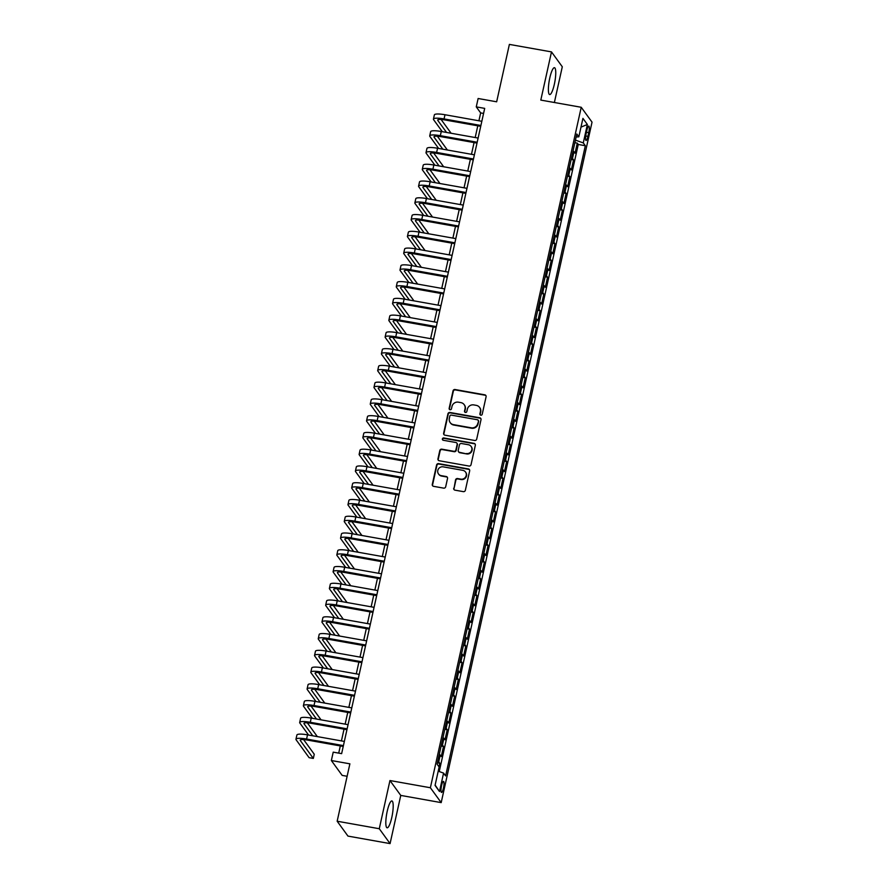 <?xml version="1.0" encoding="UTF-8"?>
<svg xmlns="http://www.w3.org/2000/svg" width="888" height="888" viewBox="0 0 888 888"><rect width="100%" height="100%" fill="white"/><g stroke="black" fill="none" stroke-linecap="round" stroke-linejoin="round"><path stroke-width="1.33" d="M480.808 415.184A1.199 1.154 -36 0 0 482.217 414.241L486.091 396.758A1.721 1.643 -36 0 0 484.804 394.827L455.045 389.521A1.721 1.643 -36 0 0 453.024 390.875L449.15 408.347A1.199 1.154 -36 0 0 450.05 409.712A1.199 1.154 -36 0 0 451.47 408.769L451.97 406.504A5.495 5.273 -36 0 1 458.43 402.175L460.905 402.619A5.495 5.273 -36 0 1 465.035 408.824L464.524 411.089A1.199 1.154 -36 0 0 465.434 412.443A1.199 1.154 -36 0 0 466.844 411.499L467.343 409.246A5.495 5.273 -36 0 1 473.804 404.917L476.279 405.361A5.495 5.273 -36 0 1 480.408 411.566L479.909 413.83A1.199 1.154 -36 0 0 480.808 415.184M391.786 817.515A13.642 2.853 100.1 0 0 391.897 800.943A13.642 2.853 100.1 0 0 387.224 811.244A13.642 2.853 100.1 0 0 387.113 827.805A13.642 2.853 100.1 0 0 391.786 817.515M554.345 84.26A13.642 2.853 100.1 0 0 554.456 67.688A13.642 2.853 100.1 0 0 549.783 77.989A13.642 2.853 100.1 0 0 549.672 94.561A13.642 2.853 100.1 0 0 554.345 84.26M443.434 788.2A5.594 1.166 100.1 0 0 443.478 781.407A5.594 1.166 100.1 0 0 441.558 785.625A5.594 1.166 100.1 0 0 441.514 792.429A5.594 1.166 100.1 0 0 443.434 788.2M453.701 488.211A1.721 1.643 -36 0 0 454.989 490.154L463.347 491.641A1.721 1.643 -36 0 0 465.356 490.287L469.663 470.873A1.721 1.643 -36 0 0 468.376 468.931L438.617 463.636A1.721 1.643 -36 0 0 436.596 464.99L432.29 484.393A1.721 1.643 -36 0 0 433.577 486.335L443.667 488.134A1.721 1.643 -36 0 0 445.687 486.779L447.53 478.477A1.721 1.643 -36 0 0 446.242 476.534L441.236 475.646A4.595 4.407 -36 0 1 438.45 468.908A4.595 4.407 -36 0 1 443.19 466.844L462.781 470.329A4.595 4.407 -36 0 1 465.567 477.067A4.595 4.407 -36 0 1 460.828 479.132L457.564 478.554A1.721 1.643 -36 0 0 455.544 479.897L454.001 488.611A1.721 1.643 -36 0 0 454.134 489.699M554.378 102.497L562.293 66.778L551.492 51.904L509.379 44.4L496.658 101.798L478.121 98.501L476.268 106.882L484.693 108.38L341.636 753.646L333.222 752.147L331.357 760.528L342.169 775.402L347.13 776.279M379.276 828.726L390.076 843.6L400.766 795.415L389.954 780.541L379.276 828.726L337.163 821.222L349.883 763.824L331.357 760.528M389.954 780.541L430.38 787.745L581.229 107.282L592.041 122.156L441.192 802.619L430.38 787.745M551.492 51.904L540.803 100.089L581.229 107.282M474.68 440.47A1.721 1.643 -36 0 0 476.701 439.127L481.007 419.713A1.721 1.643 -36 0 0 479.72 417.771L449.961 412.476A1.721 1.643 -36 0 0 447.941 413.819L443.634 433.233A1.721 1.643 -36 0 0 444.921 435.176L474.68 440.47M475.335 445.288L471.029 464.702A1.721 1.643 -36 0 1 469.019 466.056L439.249 460.75A1.721 1.643 -36 0 1 437.962 458.819L439.804 450.505A1.721 1.643 -36 0 1 441.824 449.161L453.89 451.304A1.721 1.643 -36 0 0 455.91 449.961L457.131 444.444A1.721 1.643 -36 0 0 455.844 442.502L443.279 440.27A1.199 1.154 -36 0 1 442.546 438.506A1.199 1.154 -36 0 1 443.789 437.962L474.048 443.356A1.721 1.643 -36 0 1 475.335 445.288M390.076 843.6L347.963 836.096L337.163 821.222M439.005 766.81L439.793 763.247L437.396 762.814M437.784 761.072A6.993 1.343 12.5 0 1 438.728 761.782L440.215 755.078L441.281 756.543L443.512 746.486L441.114 746.053M441.491 744.311A6.993 1.343 12.5 0 1 442.446 745.021L443.933 738.317L444.999 739.782L447.23 729.725L444.821 729.292M445.21 727.55A6.993 1.343 12.5 0 1 446.165 728.26L447.652 721.556L448.718 723.021L450.949 712.964L448.54 712.531M448.928 710.8A6.993 1.343 12.5 0 1 449.883 711.499L451.359 704.795L452.425 706.26L454.656 696.203L452.258 695.781M452.647 694.039A6.993 1.343 12.5 0 1 453.59 694.738L455.078 688.034L456.143 689.499L458.375 679.442L455.966 679.02M456.354 677.278A6.993 1.343 12.5 0 1 457.309 677.977L458.796 671.273L459.862 672.738L462.093 662.681L459.684 662.259M460.073 660.517A6.993 1.343 12.5 0 1 461.027 661.216L462.515 654.512L463.58 655.977L465.812 645.92L463.403 645.498M463.791 643.756A6.993 1.343 12.5 0 1 464.746 644.455L466.222 637.75L467.288 639.216L469.519 629.17L467.121 628.737M467.499 626.995A6.993 1.343 12.5 0 1 468.453 627.694L469.941 620.99L471.006 622.466L473.237 612.409L470.829 611.976M471.217 610.234A6.993 1.343 12.5 0 1 472.172 610.933L473.659 604.229L474.725 605.705L476.956 595.648L474.547 595.215M474.936 593.473A6.993 1.343 12.5 0 1 475.89 594.183L477.378 587.479L478.443 588.944L480.663 578.887L478.266 578.454M478.654 576.712A6.993 1.343 12.5 0 1 479.598 577.422L481.085 570.718L482.151 572.183L484.382 562.126L481.984 561.693M482.362 559.951A6.993 1.343 12.5 0 1 483.316 560.661L484.804 553.957L485.869 555.422L488.1 545.365L485.692 544.932M486.08 543.19A6.993 1.343 12.5 0 1 487.035 543.9L488.522 537.196L489.588 538.661L491.819 528.604L489.41 528.171M489.799 526.44A6.993 1.343 12.5 0 1 490.753 527.139L492.241 520.435L493.306 521.9L495.526 511.843L493.129 511.421M493.517 509.679A6.993 1.343 12.5 0 1 494.461 510.378L495.948 503.674L497.014 505.139L499.245 495.082L496.847 494.66M497.225 492.918A6.993 1.343 12.5 0 1 498.179 493.617L499.667 486.913L500.732 488.378L502.963 478.321L500.555 477.899M500.943 476.157A6.993 1.343 12.5 0 1 501.898 476.856L503.385 470.152L504.451 471.617L506.682 461.56L504.273 461.138M504.662 459.396A6.993 1.343 12.5 0 1 505.616 460.095L507.104 453.391L508.169 454.856L510.389 444.799L507.992 444.377M508.38 442.635A6.993 1.343 12.5 0 1 509.324 443.334L510.811 436.63L511.877 438.106L514.108 428.049L511.71 427.616M512.087 425.874A6.993 1.343 12.5 0 1 513.042 426.573L514.529 419.869L515.595 421.345L517.826 411.288L515.417 410.855M515.806 409.113A6.993 1.343 12.5 0 1 516.761 409.812L518.248 403.119L519.314 404.584L521.545 394.527L519.136 394.094M519.524 392.352A6.993 1.343 12.5 0 1 520.479 393.062L521.955 386.358L523.032 387.823L525.252 377.766L522.854 377.333M523.243 375.591A6.993 1.343 12.5 0 1 524.186 376.301L525.674 369.597L526.739 371.062L528.971 361.005L526.573 360.572M526.95 358.83A6.993 1.343 12.5 0 1 527.905 359.54L529.392 352.836L530.458 354.301L532.689 344.244L530.28 343.811M530.669 342.08A6.993 1.343 12.5 0 1 531.623 342.779L533.111 336.075L534.176 337.54L536.408 327.483L533.999 327.062M534.387 325.319A6.993 1.343 12.5 0 1 535.342 326.018L536.818 319.314L537.884 320.779L540.115 310.722L537.717 310.301M538.106 308.558A6.993 1.343 12.5 0 1 539.049 309.257L540.537 302.553L541.602 304.018L543.833 293.961L541.425 293.54M541.813 291.797A6.993 1.343 12.5 0 1 542.768 292.496L544.255 285.792L545.321 287.257L547.552 277.2L545.143 276.779M545.532 275.036A6.993 1.343 12.5 0 1 546.486 275.735L547.974 269.031L549.039 270.496L551.27 260.439L548.862 260.018M549.25 258.275A6.993 1.343 12.5 0 1 550.205 258.974L551.681 252.27L552.747 253.746L554.978 243.689L552.58 243.257M552.958 241.514A6.993 1.343 12.5 0 1 553.912 242.213L555.4 235.509L556.465 236.985L558.696 226.928L556.288 226.496M556.676 224.753A6.993 1.343 12.5 0 1 557.631 225.452L559.118 218.759L560.184 220.224L562.415 210.167L560.006 209.734M560.395 207.992A6.993 1.343 12.5 0 1 561.349 208.702L562.837 201.998L563.902 203.463L566.122 193.406L563.725 192.974M564.113 191.231A6.993 1.343 12.5 0 1 565.057 191.941L566.544 185.237L567.61 186.702L569.841 176.645L567.443 176.213M567.821 174.47A6.993 1.343 12.5 0 1 568.775 175.18L570.263 168.476L571.328 169.941L573.559 159.884L572.494 158.419A6.993 1.343 -167.5 0 0 571.539 157.72M571.15 159.452L573.559 159.884M586.901 130.181L586.091 133.877A5.428 1.132 100.1 0 0 586.047 140.459A5.428 1.132 100.1 0 0 587.9 136.364L588.722 132.678A5.428 1.132 100.1 0 0 588.766 126.096A5.428 1.132 100.1 0 0 586.901 130.181M438.206 771.184L443.578 773.093L445.621 775.912L585.325 145.732L583.283 142.913L575.435 140.126M443.578 773.093L439.493 791.53L435.053 785.425L439.138 766.988L437.096 764.168L576.8 133.988L578.843 136.808L582.928 118.37L587.368 124.487L583.283 142.913M439.238 771.55L578.255 144.467L577.278 143.123L575.047 153.18L573.981 151.715A6.993 1.343 -167.5 0 0 573.026 151.016M568.775 175.18L569.841 176.645M565.057 191.941L566.122 193.406M561.349 208.702L562.415 210.167M557.631 225.452L558.696 226.928M553.912 242.213L554.978 243.689M550.205 258.974L551.27 260.439M546.486 275.735L547.552 277.2M542.768 292.496L543.833 293.961M539.049 309.257L540.115 310.722M535.342 326.018L536.408 327.483M531.623 342.779L532.689 344.244M527.905 359.54L528.971 361.005M524.186 376.301L525.252 377.766M520.479 393.062L521.545 394.527M516.761 409.812L517.826 411.288M513.042 426.573L514.108 428.049M509.324 443.334L510.389 444.799M505.616 460.095L506.682 461.56M501.898 476.856L502.963 478.321M498.179 493.617L499.245 495.082M494.461 510.378L495.526 511.843M490.753 527.139L491.819 528.604M487.035 543.9L488.1 545.365M483.316 560.661L484.382 562.126M479.598 577.422L480.663 578.887M475.89 594.183L476.956 595.648M472.172 610.933L473.237 612.409M468.453 627.694L469.519 629.17M464.746 644.455L465.812 645.92M461.027 661.216L462.093 662.681M457.309 677.977L458.375 679.442M453.59 694.738L454.656 696.203M449.883 711.499L450.949 712.964M446.165 728.26L447.23 729.725M442.446 745.021L443.512 746.486M438.728 761.782L439.793 763.247M400.766 795.415L441.192 802.619M476.268 106.882L480.652 112.909L478.91 120.779M477.788 125.807L475.191 137.54M474.07 142.568L471.473 154.301M470.363 159.329L467.754 171.062M466.644 176.09L464.047 187.823M462.926 192.851L460.328 204.573M459.207 209.612L456.61 221.334M455.5 226.373L452.891 238.095M451.781 243.134L449.184 254.856M448.063 259.895L445.465 271.617M444.344 276.645L441.747 288.378M440.637 293.406L438.028 305.139M436.918 310.167L434.321 321.9M433.2 326.928L430.602 338.661M429.492 343.689L426.884 355.422M425.774 360.45L423.176 372.183M422.055 377.211L419.458 388.944M418.337 393.972L415.739 405.694M414.629 410.733L412.021 422.455M410.911 427.494L408.314 439.216M407.192 444.255L404.595 455.977M403.474 461.005L400.877 472.738M399.767 477.766L397.158 489.499M396.048 494.527L393.451 506.26M392.329 511.288L389.732 523.021M388.611 528.049L386.014 539.782M384.904 544.81L382.295 556.543M381.185 561.571L378.588 573.304M377.467 578.332L374.869 590.054M373.748 595.093L371.151 606.815M370.041 611.854L367.432 623.576M366.322 628.615L363.725 640.337M362.604 645.365L360.006 657.098M358.885 662.126L356.288 673.859M355.178 678.887L352.569 690.62M351.459 695.648L348.862 707.381M347.741 712.409L345.143 724.142M344.033 729.17L341.425 740.903M340.315 745.931L338.716 753.124M483.572 113.431L480.652 112.909M574.869 142.702L577.278 143.123M578.255 144.467L585.325 145.732M576.134 137.007L578.843 136.808M570.263 168.476A6.993 1.343 -167.5 0 0 569.308 167.765M566.544 185.237A6.993 1.343 -167.5 0 0 565.601 184.526M562.837 201.998A6.993 1.343 -167.5 0 0 561.882 201.287M559.118 218.759A6.993 1.343 -167.5 0 0 558.164 218.048M555.4 235.509A6.993 1.343 -167.5 0 0 554.445 234.809M551.681 252.27A6.993 1.343 -167.5 0 0 550.738 251.57M547.974 269.031A6.993 1.343 -167.5 0 0 547.019 268.331M544.255 285.792A6.993 1.343 -167.5 0 0 543.301 285.092M540.537 302.553A6.993 1.343 -167.5 0 0 539.582 301.853M536.818 319.314A6.993 1.343 -167.5 0 0 535.875 318.614M533.111 336.075A6.993 1.343 -167.5 0 0 532.156 335.375M529.392 352.836A6.993 1.343 -167.5 0 0 528.438 352.125M525.674 369.597A6.993 1.343 -167.5 0 0 524.719 368.886M521.955 386.358A6.993 1.343 -167.5 0 0 521.012 385.647M518.248 403.119A6.993 1.343 -167.5 0 0 517.293 402.408M514.529 419.869A6.993 1.343 -167.5 0 0 513.575 419.169M510.811 436.63A6.993 1.343 -167.5 0 0 509.856 435.93M507.104 453.391A6.993 1.343 -167.5 0 0 506.149 452.691M503.385 470.152A6.993 1.343 -167.5 0 0 502.43 469.452M499.667 486.913A6.993 1.343 -167.5 0 0 498.712 486.213M495.948 503.674A6.993 1.343 -167.5 0 0 495.005 502.974M492.241 520.435A6.993 1.343 -167.5 0 0 491.286 519.735M488.522 537.196A6.993 1.343 -167.5 0 0 487.568 536.496M484.804 553.957A6.993 1.343 -167.5 0 0 483.849 553.246M481.085 570.718A6.993 1.343 -167.5 0 0 480.142 570.007M477.378 587.479A6.993 1.343 -167.5 0 0 476.423 586.768M473.659 604.229A6.993 1.343 -167.5 0 0 472.705 603.529M469.941 620.99A6.993 1.343 -167.5 0 0 468.986 620.29M466.222 637.75A6.993 1.343 -167.5 0 0 465.279 637.051M462.515 654.512A6.993 1.343 -167.5 0 0 461.56 653.812M458.796 671.273A6.993 1.343 -167.5 0 0 457.842 670.573M455.078 688.034A6.993 1.343 -167.5 0 0 454.123 687.334M451.359 704.795A6.993 1.343 -167.5 0 0 450.416 704.095M447.652 721.556A6.993 1.343 -167.5 0 0 446.697 720.856M443.933 738.317A6.993 1.343 -167.5 0 0 442.979 737.606M440.215 755.078A6.993 1.343 -167.5 0 0 439.26 754.367M580.985 127.128L587.368 124.487M439.493 791.53L435.131 785.07M480.264 414.929A1.199 1.154 -36 0 1 480.197 414.23L480.697 411.965A5.495 5.273 -36 0 0 479.853 407.792L479.564 407.392M464.18 404.662L464.48 405.061A5.495 5.273 -36 0 1 465.323 409.235L464.824 411.488A1.199 1.154 -36 0 0 464.879 412.187M485.958 395.671A1.721 1.643 -36 0 0 485.103 395.227L455.333 389.921A1.721 1.643 -36 0 0 453.324 391.275L449.45 408.758A1.199 1.154 -36 0 0 449.506 409.446M480.874 418.625A1.721 1.643 -36 0 0 480.008 418.17L450.249 412.876A1.721 1.643 -36 0 0 448.229 414.219L443.933 433.633A1.721 1.643 -36 0 0 444.067 434.732M478.288 421.112A1.199 1.154 -36 0 0 477.389 419.747L451.271 415.096A1.199 1.154 -36 0 0 449.85 416.039L449.328 418.426A5.495 5.273 -36 0 0 453.446 424.631L471.306 427.816A5.495 5.273 -36 0 0 477.766 423.498L478.588 421.511A1.199 1.154 -36 0 0 478.399 420.601L478.11 420.191M450.172 422.599L450.46 422.999A5.495 5.273 -36 0 0 453.746 425.041L453.446 424.631M478.588 421.511L478.055 423.898A5.495 5.273 -36 0 1 471.595 428.216L453.746 425.041M456.865 443.145L457.165 443.545A1.721 1.643 -36 0 1 457.431 444.844L456.21 450.36A1.721 1.643 -36 0 1 454.19 451.703L442.113 449.561A1.721 1.643 -36 0 0 440.104 450.904L438.261 459.218A1.721 1.643 -36 0 0 438.395 460.306M475.202 444.2A1.721 1.643 -36 0 0 474.336 443.756L444.078 438.361A1.199 1.154 -36 0 0 442.735 440.004M466.422 453.535A4.595 4.407 -36 0 0 471.106 446.442A4.595 4.407 -36 0 0 468.365 444.733L461.471 443.512A1.721 1.643 -36 0 0 459.451 444.855L458.23 450.371A1.721 1.643 -36 0 0 459.518 452.303L466.711 453.935A4.595 4.407 -36 0 0 471.406 446.842L471.106 446.442M458.497 451.67L458.785 452.07A1.721 1.643 -36 0 0 459.806 452.714L459.518 452.303M466.711 453.935L459.806 452.714M465.523 472.028L465.812 472.438A4.595 4.407 -36 0 1 461.127 479.531L457.853 478.954A1.721 1.643 -36 0 0 455.844 480.308L454.001 488.611M438.494 473.948L438.794 474.347A4.595 4.407 -36 0 0 441.525 476.046L441.236 475.646M447.397 477.378A1.721 1.643 -36 0 0 446.531 476.934L441.525 476.046M469.53 469.785A1.721 1.643 -36 0 0 468.664 469.341L438.905 464.036A1.721 1.643 -36 0 0 436.885 465.39L432.589 484.804A1.721 1.643 -36 0 0 432.722 485.891M442.324 131.69L433.61 119.691A13.12 2.531 12.5 0 1 433.433 119.103L434.365 114.907A13.12 2.531 12.5 0 1 444.988 114.741L481.829 121.301M433.433 119.103A13.12 2.531 12.5 0 1 444.056 118.925L480.896 125.486M480.708 126.329L444.788 119.936A8.747 1.687 -167.5 0 0 437.706 120.047A8.747 1.687 -167.5 0 0 437.828 120.446L446.542 132.434M441.092 119.469L451.104 133.244M438.617 148.44L429.903 136.452A13.12 2.531 12.5 0 1 429.725 135.864L430.647 131.668A13.12 2.531 12.5 0 1 441.269 131.502L478.11 138.062M429.725 135.864A13.12 2.531 12.5 0 1 440.337 135.686L477.178 142.247M477 143.09L441.07 136.697A8.747 1.687 -167.5 0 0 433.988 136.808A8.747 1.687 -167.5 0 0 434.11 137.207L442.823 149.195M437.373 136.23L447.386 150.005M434.898 165.201L426.185 153.213A13.12 2.531 12.5 0 1 426.007 152.625L426.939 148.429A13.12 2.531 12.5 0 1 437.551 148.252L474.392 154.823M426.007 152.625A13.12 2.531 12.5 0 1 436.63 152.447L473.471 159.008M473.282 159.851L437.351 153.458A8.747 1.687 -167.5 0 0 430.28 153.569A8.747 1.687 -167.5 0 0 430.391 153.957L439.105 165.956M433.655 152.991L443.667 166.766M431.18 181.962L422.466 169.974A13.12 2.531 12.5 0 1 422.288 169.386L423.221 165.19A13.12 2.531 12.5 0 1 433.844 165.013L470.684 171.584M422.288 169.386A13.12 2.531 12.5 0 1 432.911 169.208L469.752 175.769M469.563 176.612L433.644 170.207A8.747 1.687 -167.5 0 0 426.562 170.329A8.747 1.687 -167.5 0 0 426.684 170.718L435.386 182.717M429.947 169.752L439.96 183.527M427.461 198.723L418.748 186.735A13.12 2.531 12.5 0 1 418.57 186.147L419.502 181.951A13.12 2.531 12.5 0 1 430.125 181.774L466.966 188.334M418.57 186.147A13.12 2.531 12.5 0 1 429.193 185.969L466.034 192.53M465.845 193.373L429.925 186.968A8.747 1.687 -167.5 0 0 422.843 187.091A8.747 1.687 -167.5 0 0 422.966 187.479L431.679 199.478M426.229 186.513L436.241 200.288M423.754 215.484L415.04 203.496A13.12 2.531 12.5 0 1 414.863 202.897L415.784 198.712A13.12 2.531 12.5 0 1 426.406 198.535L463.247 205.095M414.863 202.897A13.12 2.531 12.5 0 1 425.474 202.73L462.315 209.291M462.137 210.134L426.207 203.729A8.747 1.687 -167.5 0 0 419.125 203.852A8.747 1.687 -167.5 0 0 419.247 204.24L427.961 216.239M422.51 203.263L432.523 217.049M420.035 232.245L411.322 220.257A13.12 2.531 12.5 0 1 411.144 219.658L412.076 215.473A13.12 2.531 12.5 0 1 422.688 215.296L459.529 221.856M411.144 219.658A13.12 2.531 12.5 0 1 421.767 219.491L458.608 226.052M458.419 226.895L422.488 220.49A8.747 1.687 -167.5 0 0 415.418 220.613A8.747 1.687 -167.5 0 0 415.529 221.001L424.242 233M418.792 220.024L428.804 233.81M416.317 249.006L407.603 237.007A13.12 2.531 12.5 0 1 407.426 236.419L408.358 232.234A13.12 2.531 12.5 0 1 418.981 232.057L455.822 238.617M407.426 236.419A13.12 2.531 12.5 0 1 418.048 236.252L454.889 242.813M454.7 243.656L418.781 237.251A8.747 1.687 -167.5 0 0 411.699 237.374A8.747 1.687 -167.5 0 0 411.821 237.762L420.535 249.75M415.085 236.785L425.097 250.571M412.598 265.767L403.885 253.768A13.12 2.531 12.5 0 1 403.718 253.18L404.639 248.995A13.12 2.531 12.5 0 1 415.262 248.818L452.103 255.378M403.718 253.18A13.12 2.531 12.5 0 1 414.33 253.002L451.171 259.574M450.982 260.406L415.062 254.012A8.747 1.687 -167.5 0 0 407.981 254.123A8.747 1.687 -167.5 0 0 408.103 254.523L416.816 266.511M411.366 253.546L421.378 267.332M408.891 282.528L400.177 270.529A13.12 2.531 12.5 0 1 400 269.941L400.921 265.756A13.12 2.531 12.5 0 1 411.544 265.579L448.385 272.139M400 269.941A13.12 2.531 12.5 0 1 410.611 269.763L447.452 276.323M447.275 277.167L411.344 270.773A8.747 1.687 -167.5 0 0 404.262 270.884A8.747 1.687 -167.5 0 0 404.384 271.284L413.098 283.272M407.648 270.307L417.66 284.093M405.172 299.289L396.459 287.29A13.12 2.531 12.5 0 1 396.281 286.702L397.214 282.517A13.12 2.531 12.5 0 1 407.825 282.34L444.666 288.9M396.281 286.702A13.12 2.531 12.5 0 1 406.904 286.524L443.745 293.084M443.556 293.928L407.636 287.534A8.747 1.687 -167.5 0 0 400.555 287.645A8.747 1.687 -167.5 0 0 400.666 288.045L409.379 300.033M403.94 287.068L413.941 300.843M401.454 316.05L392.74 304.051A13.12 2.531 12.5 0 1 392.563 303.463L393.495 299.267A13.12 2.531 12.5 0 1 404.118 299.101L440.959 305.661M392.563 303.463A13.12 2.531 12.5 0 1 403.185 303.285L440.026 309.845M439.838 310.689L403.918 304.295A8.747 1.687 -167.5 0 0 396.836 304.406A8.747 1.687 -167.5 0 0 396.958 304.806L405.672 316.794M400.222 303.829L410.234 317.604M397.735 332.8L389.022 320.812A13.12 2.531 12.5 0 1 388.855 320.224L389.776 316.028A13.12 2.531 12.5 0 1 400.399 315.862L437.24 322.422M388.855 320.224A13.12 2.531 12.5 0 1 399.467 320.046L436.308 326.606M436.119 327.45L400.199 321.056A8.747 1.687 -167.5 0 0 393.118 321.167A8.747 1.687 -167.5 0 0 393.24 321.567L401.953 333.555M396.503 320.59L406.515 334.365M394.028 349.561L385.314 337.573A13.12 2.531 12.5 0 1 385.137 336.985L386.069 332.789A13.12 2.531 12.5 0 1 396.681 332.623L433.522 339.183M385.137 336.985A13.12 2.531 12.5 0 1 395.759 336.807L432.6 343.367M432.412 344.211L396.481 337.817A8.747 1.687 -167.5 0 0 389.41 337.928A8.747 1.687 -167.5 0 0 389.521 338.317L398.235 350.316M392.785 337.351L402.797 351.126M390.309 366.322L381.596 354.334A13.12 2.531 12.5 0 1 381.418 353.746L382.351 349.55A13.12 2.531 12.5 0 1 392.962 349.373L429.803 355.944M381.418 353.746A13.12 2.531 12.5 0 1 392.041 353.568L428.882 360.128M428.693 360.972L392.774 354.567A8.747 1.687 -167.5 0 0 385.692 354.689A8.747 1.687 -167.5 0 0 385.803 355.078L394.516 367.077M389.077 354.112L399.078 367.887M386.591 383.083L377.877 371.095A13.12 2.531 12.5 0 1 377.7 370.507L378.632 366.311A13.12 2.531 12.5 0 1 389.255 366.134L426.096 372.694M377.7 370.507A13.12 2.531 12.5 0 1 388.322 370.329L425.163 376.889M424.975 377.733L389.055 371.328A8.747 1.687 -167.5 0 0 381.973 371.45A8.747 1.687 -167.5 0 0 382.095 371.839L390.809 383.838M385.359 370.873L395.371 384.648M382.883 399.844L374.17 387.856A13.12 2.531 12.5 0 1 373.992 387.257L374.914 383.072A13.12 2.531 12.5 0 1 385.536 382.894L422.377 389.455M373.992 387.257A13.12 2.531 12.5 0 1 384.604 387.09L421.445 393.65M421.267 394.494L385.337 388.089A8.747 1.687 -167.5 0 0 378.255 388.211A8.747 1.687 -167.5 0 0 378.377 388.6L387.09 400.599M381.64 387.623L391.652 401.409M379.165 416.605L370.451 404.617A13.12 2.531 12.5 0 1 370.274 404.018L371.206 399.833A13.12 2.531 12.5 0 1 381.818 399.656L418.659 406.216M370.274 404.018A13.12 2.531 12.5 0 1 380.897 403.851L417.737 410.411M417.549 411.255L381.618 404.85A8.747 1.687 -167.5 0 0 374.547 404.972A8.747 1.687 -167.5 0 0 374.658 405.361L383.372 417.36M377.922 404.384L387.934 418.17M375.446 433.366L366.733 421.367A13.12 2.531 12.5 0 1 366.555 420.779L367.488 416.594A13.12 2.531 12.5 0 1 378.11 416.416L414.951 422.977M366.555 420.779A13.12 2.531 12.5 0 1 377.178 420.612L414.019 427.172M413.83 428.016L377.911 421.611A8.747 1.687 -167.5 0 0 370.829 421.733A8.747 1.687 -167.5 0 0 370.94 422.122L379.653 434.121M374.214 421.145L384.226 434.931M371.728 450.127L363.014 438.128A13.12 2.531 12.5 0 1 362.837 437.54L363.769 433.355A13.12 2.531 12.5 0 1 374.392 433.178L411.233 439.738M362.837 437.54A13.12 2.531 12.5 0 1 373.46 437.362L410.3 443.933M410.112 444.766L374.192 438.372A8.747 1.687 -167.5 0 0 367.11 438.494A8.747 1.687 -167.5 0 0 367.232 438.883L375.946 450.871M370.496 437.906L380.508 451.692M368.021 466.888L359.307 454.889A13.12 2.531 12.5 0 1 359.129 454.301L360.051 450.116A13.12 2.531 12.5 0 1 370.673 449.939L407.514 456.499M359.129 454.301A13.12 2.531 12.5 0 1 369.741 454.123L406.582 460.694M406.404 461.527L370.474 455.133A8.747 1.687 -167.5 0 0 363.392 455.244A8.747 1.687 -167.5 0 0 363.514 455.644L372.227 467.632M366.777 454.667L376.79 468.453M364.302 483.649L355.589 471.65A13.12 2.531 12.5 0 1 355.411 471.062L356.343 466.877A13.12 2.531 12.5 0 1 366.955 466.7L403.796 473.26M355.411 471.062A13.12 2.531 12.5 0 1 366.034 470.884L402.875 477.444M402.686 478.288L366.755 471.894A8.747 1.687 -167.5 0 0 359.684 472.005A8.747 1.687 -167.5 0 0 359.795 472.405L368.509 484.393M363.059 471.428L373.071 485.203M360.584 500.41L351.87 488.411A13.12 2.531 12.5 0 1 351.692 487.823L352.625 483.627A13.12 2.531 12.5 0 1 363.248 483.461L400.088 490.021M351.692 487.823A13.12 2.531 12.5 0 1 362.315 487.645L399.156 494.205M398.967 495.049L363.048 488.655A8.747 1.687 -167.5 0 0 355.966 488.766A8.747 1.687 -167.5 0 0 356.077 489.166L364.79 501.154M359.351 488.189L369.364 501.964M356.865 517.16L348.151 505.172A13.12 2.531 12.5 0 1 347.974 504.584L348.906 500.388A13.12 2.531 12.5 0 1 359.529 500.221L396.37 506.782M347.974 504.584A13.12 2.531 12.5 0 1 358.597 504.406L395.438 510.966M395.249 511.81L359.329 505.416A8.747 1.687 -167.5 0 0 352.247 505.527A8.747 1.687 -167.5 0 0 352.37 505.927L361.083 517.915M355.633 504.95L365.645 518.725M353.158 533.921L344.444 521.933A13.12 2.531 12.5 0 1 344.267 521.345L345.188 517.149A13.12 2.531 12.5 0 1 355.811 516.983L392.651 523.543M344.267 521.345A13.12 2.531 12.5 0 1 354.878 521.167L391.719 527.727M391.541 528.571L355.611 522.177A8.747 1.687 -167.5 0 0 348.529 522.288A8.747 1.687 -167.5 0 0 348.651 522.677L357.365 534.676M351.914 521.711L361.927 535.486M349.439 550.682L340.726 538.694A13.12 2.531 12.5 0 1 340.548 538.106L341.48 533.91A13.12 2.531 12.5 0 1 352.092 533.732L388.933 540.304M340.548 538.106A13.12 2.531 12.5 0 1 351.171 537.928L388.012 544.488M387.823 545.332L351.892 538.927A8.747 1.687 -167.5 0 0 344.822 539.049A8.747 1.687 -167.5 0 0 344.933 539.438L353.646 551.437M348.196 538.472L358.208 552.247M345.721 567.443L337.007 555.455A13.12 2.531 12.5 0 1 336.829 554.867L337.762 550.671A13.12 2.531 12.5 0 1 348.385 550.493L385.226 557.054M336.829 554.867A13.12 2.531 12.5 0 1 347.452 554.689L384.293 561.249M384.104 562.093L348.185 555.688A8.747 1.687 -167.5 0 0 341.103 555.81A8.747 1.687 -167.5 0 0 341.225 556.199L349.928 568.198M344.489 555.233L354.501 569.008M342.002 584.204L333.289 572.216A13.12 2.531 12.5 0 1 333.111 571.628L334.043 567.432A13.12 2.531 12.5 0 1 344.666 567.254L381.507 573.815M333.111 571.628A13.12 2.531 12.5 0 1 343.734 571.45L380.575 578.01M380.386 578.854L344.466 572.449A8.747 1.687 -167.5 0 0 337.385 572.571A8.747 1.687 -167.5 0 0 337.507 572.96L346.22 584.959M340.77 571.983L350.782 585.769M338.295 600.965L329.581 588.977A13.12 2.531 12.5 0 1 329.404 588.378L330.325 584.193A13.12 2.531 12.5 0 1 340.948 584.015L377.789 590.576M329.404 588.378A13.12 2.531 12.5 0 1 340.015 588.211L376.856 594.771M376.679 595.615L340.748 589.21A8.747 1.687 -167.5 0 0 333.666 589.332A8.747 1.687 -167.5 0 0 333.788 589.721L342.502 601.72M337.052 588.744L347.064 602.53M334.576 617.726L325.863 605.727A13.12 2.531 12.5 0 1 325.685 605.139L326.618 600.954A13.12 2.531 12.5 0 1 337.229 600.776L374.07 607.337M325.685 605.139A13.12 2.531 12.5 0 1 336.308 604.972L373.149 611.532M372.96 612.376L337.029 605.971A8.747 1.687 -167.5 0 0 329.959 606.093A8.747 1.687 -167.5 0 0 330.07 606.482L338.783 618.481M333.333 605.505L343.345 619.291M330.858 634.487L322.144 622.488A13.12 2.531 12.5 0 1 321.967 621.9L322.899 617.715A13.12 2.531 12.5 0 1 333.522 617.537L370.363 624.098M321.967 621.9A13.12 2.531 12.5 0 1 332.589 621.722L369.43 628.293M369.242 629.126L333.322 622.732A8.747 1.687 -167.5 0 0 326.24 622.854A8.747 1.687 -167.5 0 0 326.362 623.243L335.076 635.231M329.626 622.266L339.638 636.052M327.139 651.248L318.426 639.249A13.12 2.531 12.5 0 1 318.259 638.661L319.181 634.476A13.12 2.531 12.5 0 1 329.803 634.298L366.644 640.859M318.259 638.661A13.12 2.531 12.5 0 1 328.871 638.483L365.712 645.054M365.523 645.887L329.603 639.493A8.747 1.687 -167.5 0 0 322.522 639.604A8.747 1.687 -167.5 0 0 322.644 640.004L331.357 651.992M325.907 639.027L335.919 652.813M323.432 668.009L314.718 656.01A13.12 2.531 12.5 0 1 314.541 655.422L315.462 651.237A13.12 2.531 12.5 0 1 326.085 651.059L362.926 657.62M314.541 655.422A13.12 2.531 12.5 0 1 325.152 655.244L361.993 661.804M361.816 662.648L325.885 656.254A8.747 1.687 -167.5 0 0 318.803 656.365A8.747 1.687 -167.5 0 0 318.925 656.765L327.639 668.753M322.189 655.788L332.201 669.563M319.713 684.77L311 672.771A13.12 2.531 12.5 0 1 310.822 672.183L311.755 667.987A13.12 2.531 12.5 0 1 322.366 667.82L359.207 674.38M310.822 672.183A13.12 2.531 12.5 0 1 321.445 672.005L358.286 678.565M358.097 679.409L322.178 673.015A8.747 1.687 -167.5 0 0 315.096 673.126A8.747 1.687 -167.5 0 0 315.207 673.526L323.92 685.514M318.481 672.549L328.482 686.324M315.995 701.531L307.281 689.532A13.12 2.531 12.5 0 1 307.104 688.944L308.036 684.748A13.12 2.531 12.5 0 1 318.659 684.581L355.5 691.142M307.104 688.944A13.12 2.531 12.5 0 1 317.726 688.766L354.567 695.326M354.379 696.17L318.459 689.776A8.747 1.687 -167.5 0 0 311.377 689.887A8.747 1.687 -167.5 0 0 311.499 690.287L320.213 702.275M314.763 689.31L324.775 703.085M312.276 718.281L303.563 706.293A13.12 2.531 12.5 0 1 303.396 705.705L304.318 701.509A13.12 2.531 12.5 0 1 314.94 701.342L351.781 707.903M303.396 705.705A13.12 2.531 12.5 0 1 314.008 705.527L350.849 712.087M350.66 712.931L314.741 706.537A8.747 1.687 -167.5 0 0 307.659 706.648A8.747 1.687 -167.5 0 0 307.781 707.037L316.494 719.036M311.044 706.071L321.056 719.846M308.569 735.042L299.855 723.054A13.12 2.531 12.5 0 1 299.678 722.466L300.61 718.27A13.12 2.531 12.5 0 1 311.222 718.092L348.063 724.664M299.678 722.466A13.12 2.531 12.5 0 1 310.301 722.288L347.141 728.848M346.953 729.692L311.022 723.287A8.747 1.687 -167.5 0 0 303.951 723.409A8.747 1.687 -167.5 0 0 304.062 723.798L312.776 735.797M307.326 722.832L317.338 736.607M343.234 746.453L307.315 740.048A8.747 1.687 -167.5 0 0 300.233 740.17A8.747 1.687 -167.5 0 0 300.344 740.559L313.331 758.43L309.113 757.675L296.137 739.815A13.12 2.531 12.5 0 1 295.959 739.227L296.892 735.031A13.12 2.531 12.5 0 1 307.503 734.853L344.344 741.425M295.959 739.227A13.12 2.531 12.5 0 1 306.582 739.049L343.423 745.609M313.331 758.43L314.263 754.245L303.618 739.593M572.494 158.419L573.981 151.715M586.446 132.279L588.722 132.678M585.714 135.975L587.9 136.364M444.988 114.741L444.056 118.925M437.984 119.747L437.828 120.446M441.269 131.502L440.337 135.686M434.265 136.497L434.11 137.207M437.551 148.252L436.63 152.447M430.547 153.258L430.391 153.957M433.844 165.013L432.911 169.208M426.828 170.019L426.684 170.718M430.125 181.774L429.193 185.969M423.121 186.78L422.966 187.479M426.406 198.535L425.474 202.73M419.402 203.541L419.247 204.24M422.688 215.296L421.767 219.491M415.684 220.302L415.529 221.001M418.981 232.057L418.048 236.252M411.976 237.063L411.821 237.762M415.262 248.818L414.33 253.002M408.258 253.824L408.103 254.523M411.544 265.579L410.611 269.763M404.54 270.585L404.384 271.284M407.825 282.34L406.904 286.524M400.821 287.346L400.666 288.045M404.118 299.101L403.185 303.285M397.114 304.107L396.958 304.806M400.399 315.862L399.467 320.046M393.395 320.868L393.24 321.567M396.681 332.623L395.759 336.807M389.677 337.618L389.521 338.317M392.962 349.373L392.041 353.568M385.958 354.379L385.803 355.078M389.255 366.134L388.322 370.329M382.251 371.14L382.095 371.839M385.536 382.894L384.604 387.09M378.532 387.901L378.377 388.6M381.818 399.656L380.897 403.851M374.814 404.662L374.658 405.361M378.11 416.416L377.178 420.612M371.095 421.423L370.94 422.122M374.392 433.178L373.46 437.362M367.388 438.184L367.232 438.883M370.673 449.939L369.741 454.123M363.669 454.945L363.514 455.644M366.955 466.7L366.034 470.884M359.951 471.706L359.795 472.405M363.248 483.461L362.315 487.645M356.232 488.467L356.077 489.166M359.529 500.221L358.597 504.406M352.525 505.228L352.37 505.927M355.811 516.983L354.878 521.167M348.806 521.978L348.651 522.677M352.092 533.732L351.171 537.928M345.088 538.739L344.933 539.438M348.385 550.493L347.452 554.689M341.369 555.5L341.225 556.199M344.666 567.254L343.734 571.45M337.662 572.26L337.507 572.96M340.948 584.015L340.015 588.211M333.944 589.022L333.788 589.721M337.229 600.776L336.308 604.972M330.225 605.783L330.07 606.482M333.522 617.537L332.589 621.722M326.518 622.544L326.362 623.243M329.803 634.298L328.871 638.483M322.799 639.305L322.644 640.004M326.085 651.059L325.152 655.244M319.081 656.066L318.925 656.765M322.366 667.82L321.445 672.005M315.362 672.827L315.207 673.526M318.659 684.581L317.726 688.766M311.655 689.588L311.499 690.287M314.94 701.342L314.008 705.527M307.936 706.337L307.781 707.037M311.222 718.092L310.301 722.288M304.218 723.098L304.062 723.798M307.503 734.853L306.582 739.049M300.499 739.859L300.344 740.559"/></g></svg>
